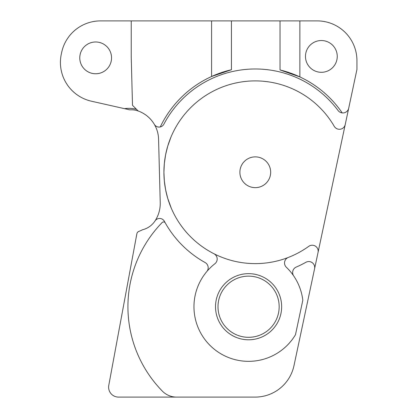 <?xml version="1.0" encoding="UTF-8"?>
<svg xmlns="http://www.w3.org/2000/svg" width="418" height="418" viewBox="0 0 418 418"><rect width="100%" height="100%" fill="white"/><g stroke="black" fill="none" stroke-linecap="round" stroke-linejoin="round"><path stroke-width="0.63" d="M337.253 56.414A15.889 15.889 0 0 0 321.364 40.53A15.889 15.889 0 0 0 305.474 56.414A15.889 15.889 0 0 0 321.364 72.304A15.889 15.889 0 0 0 337.253 56.414M161.891 397.1L193.67 397.1M193.968 306.723A54.617 54.617 0 0 1 206.779 271.575A54.617 54.617 0 0 0 234.064 359.375A54.617 54.617 0 0 0 295.484 334.714L302.815 300.228A54.617 54.617 0 0 0 286.372 267.285A5.957 5.957 0 0 1 288.336 257.431A91.359 91.359 0 0 1 171.323 208.279L171.291 208.216M171.208 208.018A91.359 91.359 0 0 1 170.988 207.49L170.231 205.619A91.359 91.359 0 0 1 165.648 189.944L167.712 198.31L171.323 208.279M308.735 246.348A91.359 91.359 0 0 1 288.336 257.431A91.359 91.359 0 0 0 308.735 246.348A5.957 5.957 0 0 1 318.051 252.42L345.226 124.564A5.957 5.957 0 0 1 334.248 126.32A91.359 91.359 0 0 0 163.919 172.263L164.347 163.459L165.648 154.576L167.712 146.211L165.648 154.571L164.347 163.459L163.919 172.263A91.359 91.359 0 0 0 213.922 253.726A5.957 5.957 0 0 1 214.899 263.727A54.617 54.617 0 0 0 206.779 271.575A5.957 5.957 0 0 0 205.113 262.535A103.277 103.277 0 0 1 164.399 221.321A5.46 5.46 0 0 0 155.031 220.918A31.778 31.778 0 0 0 160.235 202.636L158.574 139.168A30.786 30.786 0 0 0 138.17 110.984A20.853 20.853 0 0 0 132.616 109.819L129.637 109.819L124.475 108.654A32.275 32.275 0 0 1 136.467 109.286M170.664 137.82L167.717 146.201L170.988 137.031M239.89 172.263A15.393 15.393 0 0 1 255.283 156.87A15.393 15.393 0 0 1 270.671 172.263A15.393 15.393 0 0 1 255.283 187.651A15.393 15.393 0 0 1 239.89 172.263M95.665 41.983A15.889 15.889 0 0 0 79.775 57.872A15.889 15.889 0 0 0 99.28 73.343A15.889 15.889 0 0 0 95.665 41.983M302.815 300.228A54.617 54.617 0 0 0 293.676 275.901A5.957 5.957 0 0 1 296.231 267.071A103.277 103.277 0 0 0 305.835 262.316A5.957 5.957 0 0 1 314.576 268.753L293.985 365.635A39.72 39.72 0 0 1 255.132 397.1L118.534 397.1A9.933 9.933 0 0 1 108.774 385.359L136.864 233.782A3.177 3.177 0 0 1 138.88 231.384A29.793 29.793 0 0 0 142.439 229.78A20.853 20.853 0 0 0 154.958 221.023A31.778 31.778 0 0 0 155.031 220.918A31.778 31.778 0 0 1 154.958 221.023M280.023 20.9L317.215 20.9A39.72 39.72 0 0 1 356.935 60.62L356.935 69.482L348.701 108.231A5.957 5.957 0 0 1 338.094 110.551A103.277 103.277 0 0 0 163.887 124.162A5.46 5.46 0 0 1 154.346 124.381A30.786 30.786 0 0 0 138.17 110.984L132.501 105.32L131.231 56.942L131.231 20.9L280.023 20.9L280.023 69.947A105.263 105.263 0 0 1 299.873 76.912L280.023 69.947M217.997 306.723A30.587 30.587 0 0 1 248.585 276.136A30.587 30.587 0 0 1 279.167 306.723A30.587 30.587 0 0 1 248.585 337.31A30.587 30.587 0 0 1 217.997 306.723M215.516 306.723A33.069 33.069 0 0 0 248.585 339.792A33.069 33.069 0 0 0 281.654 306.723A33.069 33.069 0 0 0 248.585 273.654A33.069 33.069 0 0 0 215.516 306.723M176.563 397.1A19.86 19.86 0 0 1 162.372 391.133A120.656 120.656 0 0 1 162.147 222.543A1.985 1.985 0 0 1 165.298 222.951A103.277 103.277 0 0 0 205.113 262.535M124.475 108.654L91.411 101.203A39.72 39.72 0 0 1 61.289 54.199L61.681 52.365A39.72 39.72 0 0 1 100.534 20.9L131.231 20.9M160.272 126.941A105.263 105.263 0 0 1 211.586 76.494L231.436 69.733L231.436 20.9M211.586 20.9L211.586 76.494A105.263 105.263 0 0 1 231.436 69.733M299.873 20.9L299.873 76.912A105.263 105.263 0 0 1 342.217 112.912M345.226 124.564L348.701 108.231M314.576 268.753L318.051 252.42M163.919 172.263L164.347 181.062L165.648 189.944"/></g></svg>
